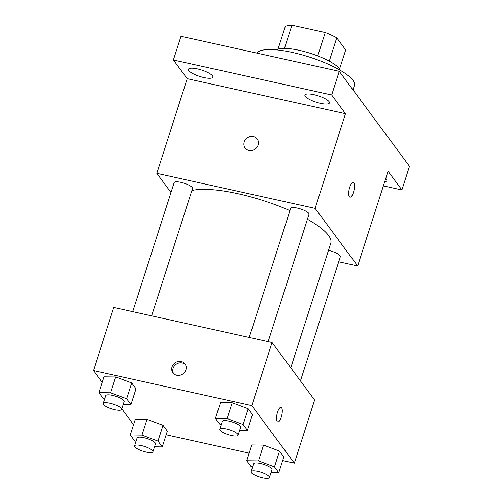 <?xml version="1.0" encoding="UTF-8"?>
<svg xmlns="http://www.w3.org/2000/svg" width="503" height="503" viewBox="0 0 503 503"><rect width="100%" height="100%" fill="white"/><g stroke="black" fill="none" stroke-linecap="round" stroke-linejoin="round"><path stroke-width="0.75" d="M284.472 48.382L291.935 25.15A33.217 8.601 -162.2 0 0 285.302 26.439L278.014 49.143M291.935 25.15L325.246 32.519A33.217 8.601 -162.2 0 1 336.752 37.819L345.712 49.935L339.613 68.924M329.258 61.152L336.752 37.819M276.474 49.866A34.311 8.884 17.8 0 1 308.326 52.683A34.311 8.884 17.8 0 1 339.569 68.861A34.311 8.884 17.8 0 1 340.449 70.401M317.739 55.908L325.246 32.519M352.98 89.855L354.382 85.479A51.469 13.323 -162.2 0 0 311.319 57.669A51.469 13.323 -162.2 0 0 256.826 53.085M170.982 192.504L156.817 173.353L187.21 78.682L173.378 59.976L180.979 36.31L339.274 71.332L409.505 166.298L401.91 189.964L383.387 185.865M173.378 59.976L331.678 94.998L339.274 71.332M331.678 94.998L345.511 113.703L315.117 208.374L357.677 265.93L388.077 171.259L401.91 189.964M353.213 182.488A7.507 2.458 -77.5 0 1 353.452 192.335A7.507 2.458 -77.5 0 1 349.975 197.145A7.507 2.458 -77.5 0 1 349.195 189.285A7.507 2.458 -77.5 0 1 353.219 182.488A7.507 2.458 -77.5 0 1 353.458 192.335A7.507 2.458 -77.5 0 1 349.969 197.145M385.744 178.527A12.871 3.332 17.8 0 1 386.499 179.338A12.871 3.332 17.8 0 1 386.882 180.646A12.871 3.332 17.8 0 1 384.72 181.702M212.53 75.859A12.871 3.332 17.8 0 1 212.914 77.166A12.871 3.332 17.8 0 1 201.766 77.034A12.871 3.332 17.8 0 1 188.788 70.609A12.871 3.332 17.8 0 1 188.405 69.301A12.871 3.332 17.8 0 1 199.559 69.433A12.871 3.332 17.8 0 1 212.53 75.859M329.037 101.637A12.871 3.332 17.8 0 1 329.421 102.945A12.871 3.332 17.8 0 1 318.267 102.807A12.871 3.332 17.8 0 1 305.296 96.381A12.871 3.332 17.8 0 1 304.912 95.073A12.871 3.332 17.8 0 1 316.06 95.205A12.871 3.332 17.8 0 1 329.037 101.637M187.21 78.682L345.511 113.703M290.765 367.8L330.76 243.245A77.204 19.988 -162.2 0 0 307.434 219.239M289.948 210.619A77.204 19.988 -162.2 0 0 191.876 190.505M156.817 173.353L315.117 208.374M357.677 265.93L338.714 261.736M151.629 315.853L192.511 188.524A9.645 2.496 -162.2 0 0 184.092 183.199A9.645 2.496 -162.2 0 0 174.151 182.627L132.717 311.671M300.454 380.903L340.349 256.662A9.645 2.496 -162.2 0 0 328.459 250.412M268.137 341.631L309.018 214.297A9.645 2.496 -162.2 0 0 300.599 208.971A9.645 2.496 -162.2 0 0 290.659 208.405L249.224 337.444M245.131 147.995A7.507 6.822 143.5 0 1 245.351 139.815A7.507 6.822 143.5 0 1 253.38 136.627A7.507 6.822 143.5 0 1 257.196 139.067A7.507 6.822 143.5 0 1 255.222 149.014A7.507 6.822 143.5 0 1 245.131 147.995A7.507 6.822 143.5 0 1 245.351 139.815A7.507 6.822 143.5 0 1 253.38 136.627A7.507 6.822 143.5 0 1 257.203 139.067M102.222 382.393L93.495 370.592L113.753 307.478L272.054 342.499L314.62 400.055L294.356 463.169L282.667 460.585M93.495 370.592L251.789 405.613L272.054 342.499M251.789 405.613L294.356 463.169M281.02 407.336A7.507 2.458 -77.5 0 1 281.259 417.182A7.507 2.458 -77.5 0 1 277.782 421.992A7.507 2.458 -77.5 0 1 277.008 414.132A7.507 2.458 -77.5 0 1 281.026 407.336A7.507 2.458 -77.5 0 1 281.265 417.182A7.507 2.458 -77.5 0 1 277.782 421.992M104.687 398.973L103.241 398.433L98.94 392.617L104.002 376.841L115.703 376.992L131.704 382.965L136.005 388.781L131.704 382.965L115.703 376.992L110.641 392.774L126.643 398.747L130.943 404.563L123.185 404.456M252.525 467.111L251.072 466.57L246.772 460.754L251.84 444.973L263.541 445.13L279.542 451.103L283.843 456.919L279.542 451.103L263.541 445.13L258.473 460.911L274.475 466.885L278.775 472.701L271.016 472.594M133.547 424.752L121.776 408.838M249.205 453.178L166.16 434.806M221.194 424.752L219.748 424.205L215.447 418.395L220.509 402.614L232.21 402.771L248.212 408.744L252.512 414.56L248.212 408.744L232.21 402.771L227.149 418.546L243.15 424.519L247.451 430.335L239.692 430.235M136.017 441.338L134.565 440.791L130.264 434.982L135.332 419.2L147.033 419.357L163.035 425.331L167.336 431.146L163.035 425.331L147.033 419.357L141.965 435.133L157.967 441.106L162.268 446.922L154.509 446.821M181.187 361.475A7.507 6.822 143.5 0 1 185.01 363.914A7.507 6.822 143.5 0 1 183.029 373.861A7.507 6.822 143.5 0 1 172.938 372.842A7.507 6.822 143.5 0 1 173.158 364.662A7.507 6.822 143.5 0 1 181.187 361.475M173.529 373.528A7.507 6.822 143.5 0 1 174.535 365.725A7.507 6.822 143.5 0 1 182.262 362.927A7.507 6.822 143.5 0 1 185.494 364.681M130.264 434.982L141.965 435.133M152.918 451.788L155.446 443.898A9.645 2.496 -162.2 0 0 147.033 438.572A9.645 2.496 -162.2 0 0 137.086 438.006L134.553 445.891A9.645 2.496 -162.2 0 0 146.128 452.078A9.645 2.496 -162.2 0 0 152.918 451.788A9.645 2.496 -162.2 0 0 144.499 446.463A9.645 2.496 -162.2 0 0 134.553 445.891M157.967 441.106L163.035 425.331M162.268 446.922L167.336 431.146M135.332 419.2L147.033 419.357M98.94 392.617L110.641 392.774M121.588 409.423L124.122 401.539A9.645 2.496 -162.2 0 0 115.703 396.213A9.645 2.496 -162.2 0 0 105.762 395.641L103.228 403.532A9.645 2.496 -162.2 0 0 114.797 409.712A9.645 2.496 -162.2 0 0 121.588 409.423A9.645 2.496 -162.2 0 0 113.169 404.104A9.645 2.496 -162.2 0 0 103.228 403.532M126.643 398.747L131.704 382.965M130.943 404.563L136.005 388.781M104.002 376.841L115.703 376.992M246.772 460.754L258.473 460.911M269.419 477.561L271.953 469.676A9.645 2.496 -162.2 0 0 263.534 464.351A9.645 2.496 -162.2 0 0 253.594 463.779L251.06 471.669A9.645 2.496 -162.2 0 0 262.635 477.85A9.645 2.496 -162.2 0 0 269.419 477.561A9.645 2.496 -162.2 0 0 261.007 472.242A9.645 2.496 -162.2 0 0 251.06 471.669M274.475 466.885L279.542 451.103M278.775 472.701L283.843 456.919M251.84 444.973L263.541 445.13M215.447 418.395L227.149 418.546M238.095 435.202L240.629 427.311A9.645 2.496 -162.2 0 0 232.21 421.986A9.645 2.496 -162.2 0 0 222.263 421.42L219.736 429.304A9.645 2.496 -162.2 0 0 231.305 435.491A9.645 2.496 -162.2 0 0 238.095 435.202A9.645 2.496 -162.2 0 0 229.676 429.876A9.645 2.496 -162.2 0 0 219.736 429.304M243.15 424.519L248.212 408.744M247.451 430.335L252.512 414.56M220.509 402.614L232.21 402.771"/></g></svg>
